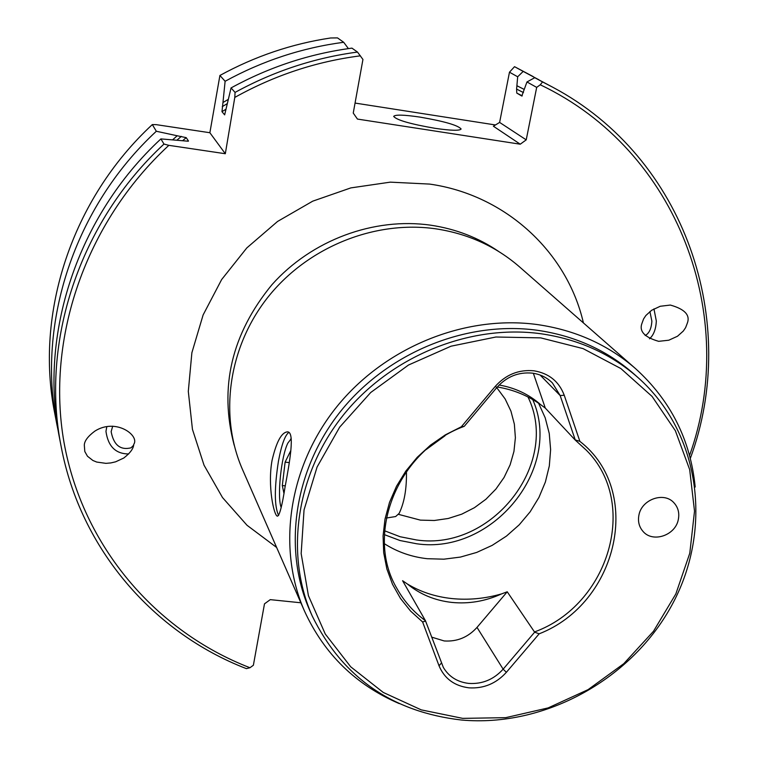 <?xml version="1.0" encoding="UTF-8"?>
<svg xmlns="http://www.w3.org/2000/svg" width="758" height="758" viewBox="0 0 758 758"><rect width="100%" height="100%" fill="white"/><g stroke="black" fill="none" stroke-linecap="round" stroke-linejoin="round"><path stroke-width="1.14" d="M291.205 438.759L287.907 443.013C281.256 455.738 276.954 496.67 281.161 507.453M386.334 518.036L395.657 516.539L399.134 513.384C404.346 502.706 406.771 488.72 406.44 471.438M290.769 451.73L290.598 450.963L285.122 462.124L282.308 485.527L283.918 493.269M285.254 485.859L282.308 485.527M289.281 462.617L285.122 462.124M425.608 621.077L422.604 621.958L439.015 665.742C444.425 678.6 454.412 685.962 468.965 687.838C483.699 688.738 496.168 683.555 506.382 672.299L539.165 633.821L534.646 632.181L507.235 591.79L501.559 593.902C484.987 598.668 468.416 600.222 451.834 598.555C435.376 596.792 420.529 591.922 407.311 583.954L402.593 580.713L425.446 620.698L443.335 667.41C448.907 676.733 457.406 682.067 468.814 683.422C482.325 684.256 493.771 679.5 503.141 669.172L534.646 632.181M501.559 593.902C485.499 601.236 468.975 604.079 451.957 602.43C434.969 600.563 420.093 594.405 407.311 583.954M431.605 637.108L444.207 640.955C457.14 641.799 468.074 637.288 477.009 627.406L507.235 591.79M695.19 487.015C690.519 439.915 670.64 400.451 635.564 368.644L519.533 266.892C495.931 246.416 468.046 233.729 435.907 228.84C374.831 220.038 308.042 246.919 268.18 296.88C228.385 346.908 218.806 415.46 242.551 469.638L304.46 610.995C324.178 654.05 355.786 684.919 399.267 703.614M638.937 515.023C637.705 521.381 639.07 526.848 643.04 531.424C652.761 543.107 675.435 535.461 678.306 519.581C679.623 512.929 678.107 507.273 673.767 502.601C663.818 491.535 641.704 499.389 638.937 515.023M420.055 117.111C403.929 114.742 395.136 114.505 393.677 116.41C396.633 120.077 410.4 124.037 434.978 128.31C451.105 130.651 459.822 130.878 461.12 128.983C457.984 125.278 444.292 121.318 420.055 117.111M133.721 444.387C140.031 435.878 116.163 417.487 94.835 431.131C87.89 436.324 84.384 441.004 84.318 445.192L84.801 451.522L87.473 456.24L92.902 460.485L96.711 462.058L105.921 463.356L110.839 462.93L115.604 461.821L123.734 458.05C130.281 452.981 133.616 448.433 133.721 444.387M106.812 426.65L105.959 431.378C108.091 446.405 115.661 453.928 128.699 453.947M112.696 426.157L111.142 431.672C113.691 445.022 120.323 450.413 131.02 447.836L133.531 445.334M641.95 323.372C638.994 331.284 644.565 337.272 658.655 341.327L668.783 340.219L677.5 336.239L683.318 331.038L685.63 327.617L687.335 323.107C690.367 315.091 684.701 309.075 670.318 305.057L660.237 306.27L651.624 310.297L645.882 315.48L643.618 318.881L641.95 323.372M649.473 338.817C653.642 335.15 655.926 329.218 656.324 321.013L653.955 308.876M645.181 335.529C649.18 333.387 651.406 328.574 651.871 321.108L649.909 311.547M462.702 718.366L421.23 709.867L383.254 692.442L350.698 666.794L325.277 634.029L308.421 595.665L301.163 553.596L304.043 509.935L317.081 467.013L339.688 427.133L370.719 392.502L408.515 365.015L451.029 346.198L495.912 337.007L540.729 337.879L583.101 348.623L620.84 368.53L652.079 396.425L675.369 430.734L689.685 469.638L694.518 511.148L689.78 553.245L675.852 593.921L653.472 631.3L623.758 663.695L588.094 689.628L548.129 707.915L505.681 717.665L462.702 718.366M461.309 720.005C392.094 711.933 342.408 677.292 312.268 616.083C284.62 553.984 296.122 474.101 343.232 415.185C390.398 356.345 469.193 324.092 540.492 333.691C578.307 339.101 610.834 353.749 638.056 377.617C700.013 432.647 713.022 527.748 672.886 603.245C632.921 678.884 545.059 727.633 461.309 720.005M312.268 616.083L310.003 610.995C282.497 549.199 293.905 469.752 340.73 411.177C387.613 352.678 465.943 320.634 536.835 330.204C574.45 335.595 606.798 350.168 633.887 373.921L638.056 377.617M635.564 368.644C607.992 344.71 575.161 330.014 537.062 324.528C464.663 314.712 384.657 347.306 336.628 406.942C288.656 466.644 276.708 547.74 304.46 610.995M540.113 375.039L560.162 395.553L575.227 439.877L579.879 441.364L564.236 395.25C559.006 381.454 548.915 373.306 533.973 370.804C518.785 369.373 505.87 374.575 495.239 386.428L461.347 426.773L464.076 426.384C397.827 450.517 364.191 534.314 397.183 588.928C404.308 601.558 413.735 612.142 425.446 620.698M564.236 395.25L560.162 395.553L552.411 382.951C546.963 377.512 540.293 374.244 532.4 373.144C518.481 371.837 506.638 376.612 496.888 387.471L464.341 426.223M288.855 432.401C285.008 435.206 281.54 444.775 278.461 461.101C274.263 488.114 274.311 506.24 278.603 515.478M272.065 460.352C276.405 441.724 281.588 432.221 287.614 431.852C294.9 432.079 289.888 461.243 285.036 487.091C282.109 505.842 279.579 515.535 277.437 516.16C273.989 516.113 267.385 485.707 272.065 460.352M444.993 435.784L426.072 449.636M496.755 387.632L505.141 398.954L510.92 411.082L514.36 424.139L515.383 437.717L513.952 451.398L510.143 464.777L504.07 477.455L495.921 489.052L485.944 499.228L474.432 507.689L461.736 514.17L448.234 518.481L434.315 520.49L420.406 520.13L398.5 514.36M538.597 403.237L545.21 417.848L549.247 433.443L550.621 449.617L549.313 465.952L545.381 482.031L538.929 497.456L530.126 511.84L519.202 524.83L506.439 536.105L492.15 545.381L476.697 552.43L460.447 557.073L443.828 559.186L427.237 558.703C411.632 556.959 397.372 551.976 384.448 543.761M497.295 386.997C513.119 389.555 527.568 395.439 540.644 404.649L545.286 408.069L575.237 440.076L586.493 450.356C639.297 503.16 609.025 604.676 534.778 631.84M348.396 48.607L343.687 42.277L337.5 37.9L330.583 37.985C291.783 43.822 254.896 56.319 219.915 75.459L209.871 132.726L156.252 124.653L152.32 124.577C71.688 199.297 34.593 313.471 54.784 413.565L57.002 425.049C36.488 323.391 74.256 207.285 156.328 131.257L152.32 124.577M355.057 103.069L495.457 124.966M357.492 52.065L351.939 48.124C309.558 53.752 269.27 67.017 231.057 87.928L235.065 92.41C273.771 71.224 314.579 57.779 357.492 52.065L362.94 59.465L353.247 113.065L357.444 119.072L520.253 144.2L493.401 126.226L499.617 122.417L526.223 139.86L536.683 87.388L540.255 84.792L542.557 81.93L534.769 77.695L526.962 81.959L536.683 87.388M360.429 55.827C316.304 61.464 274.424 75.336 234.791 97.422L225.316 153.732L168.854 145.337C85.341 222.558 45.755 338.798 64.023 442.492C82.679 546.272 155.693 631.291 249.96 667.732L253.38 665.249L264.485 603.851L270.265 599.644L300.86 602.781M526.962 81.959L521.807 96.029L516.785 93.082L516.596 89.093L517.676 76.776L523.2 71.404L538.929 79.798M523.2 71.404L514.53 66.676L509.471 72.2L517.676 76.776M509.471 72.2L499.617 122.417M526.223 139.86L520.253 144.2M542.557 81.93L552.762 87.236C685.819 157.92 740.509 322.444 690.33 458.382M552.762 87.236L534.769 77.695M249.96 667.732L246.407 668.641C153.448 632.826 80.623 549.095 61.246 447.002C40.127 342.379 79.173 222.587 163.984 144.058L160.904 138.904C77.193 216.428 38.667 334.742 59.541 438.162L61.246 447.002M689.562 455.444C739.183 317.157 678.808 150.605 540.255 84.792M517.231 85.9L524.166 89.397M219.915 75.459L225.117 81.277C262.581 60.782 302.101 47.782 343.687 42.277M225.117 81.277L222.966 102.52L228.243 99.412M231.057 87.928L224.652 114.865L221.971 111.672L222.966 102.52M160.904 138.904L188.268 141.225M172.672 139.775L177.201 135.767L186.222 137.653L188.486 141.045M58.338 431.567L57.002 425.049M177.201 135.767L156.328 131.257M163.984 144.058L168.854 145.337M225.316 153.732L209.871 132.726M234.791 97.422L235.065 92.41M533.12 76.558L514.53 66.676M579.879 441.364C643.665 490.748 618.234 603.036 539.165 633.821M422.604 621.958L410.599 611.09L400.499 598.46L392.521 584.314L386.874 568.955L383.69 552.715L383.065 535.953L385.017 519.031L389.527 502.336L396.51 486.238L405.805 471.116L417.213 457.311L430.487 445.136L445.306 434.884L461.347 426.773M545.286 408.069L533.357 373.287M540.644 404.649C528.942 394.34 515.099 387.793 499.124 385.017M441.346 663.146L439.015 665.742M234.184 445.24C218.939 387.452 231.541 333.927 271.98 284.657C311.671 240.106 373.827 217.025 430.781 225.202C455.861 228.944 478.535 237.728 498.802 251.552M276.632 547.465L247.023 525.275L222.492 497.532L204.025 465.175L192.447 429.35L188.306 391.384L191.878 352.745L203.116 314.949L221.658 279.531L246.814 247.923L277.58 221.44L312.732 201.164L350.831 187.899L390.313 182.147L429.606 184.08C505.624 194.806 567.211 252.187 583.414 322.908M496.888 387.471L495.239 386.428M527.985 396.984C560.712 463.659 491.715 551.246 416.521 539.961L400.101 536.73L384.638 530.799M532.722 399.57C563.289 468.179 492.624 555.045 416.606 543.761L400.044 540.539L384.42 534.655M522.271 95.868L516.785 93.082M523.465 92.58L516.596 89.093M227.201 103.666L222.284 106.622M226.045 109.161L221.971 111.672M186.222 137.653L182.621 140.713M181.323 136.383L177.031 140.107M477.009 627.406L503.141 669.172L506.382 672.299M290.665 439.09L291.195 438.655M124.246 457.709L123.734 458.05"/></g></svg>
